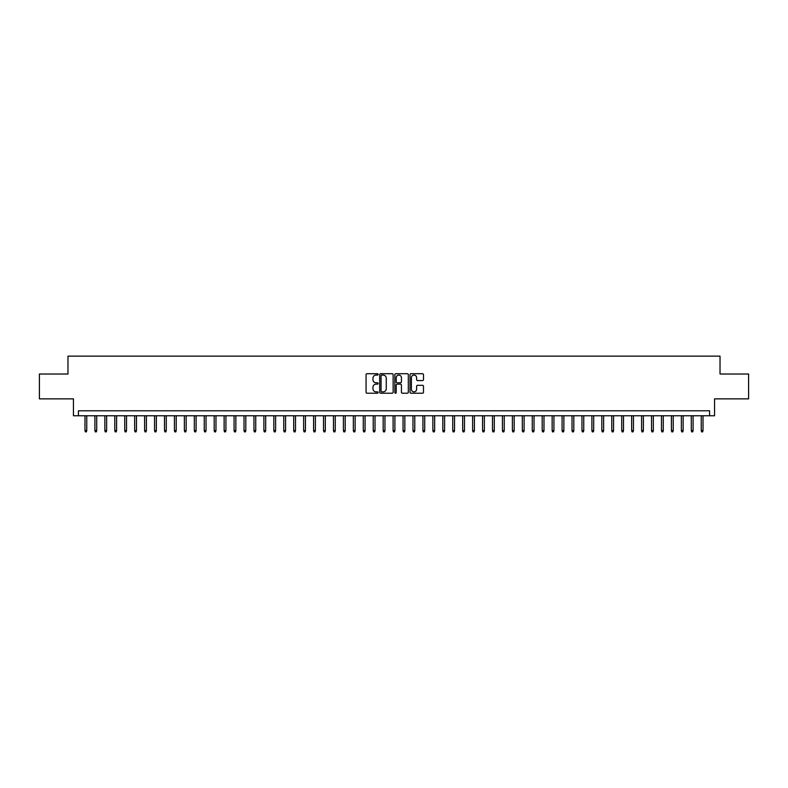 <?xml version="1.0" encoding="UTF-8"?>
<svg xmlns="http://www.w3.org/2000/svg" width="788" height="788" viewBox="0 0 788 788"><rect width="100%" height="100%" fill="white"/><g stroke="black" fill="none" stroke-linecap="round" stroke-linejoin="round"><path stroke-width="1.18" d="M378.092 374.389A0.68 0.68 0 0 0 377.413 373.709L367.05 373.709A0.975 0.975 0 0 0 366.075 374.684L366.075 392.247A0.975 0.975 0 0 0 367.05 393.222L377.413 393.222A0.68 0.68 0 0 0 378.092 392.542A0.68 0.68 0 0 0 377.413 391.853L376.073 391.853A3.122 3.122 0 0 1 372.951 388.73L372.951 387.272A3.122 3.122 0 0 1 376.073 384.15L377.413 384.15A0.68 0.68 0 0 0 378.092 383.461A0.68 0.68 0 0 0 377.413 382.781L376.073 382.781A3.122 3.122 0 0 1 372.951 379.658L372.951 378.191A3.122 3.122 0 0 1 376.073 375.078L377.413 375.078A0.68 0.68 0 0 0 378.092 374.389M422.516 380.584A0.975 0.975 0 0 0 423.491 379.609L423.491 374.684A0.975 0.975 0 0 0 422.516 373.709L411.001 373.709A0.975 0.975 0 0 0 410.026 374.684L410.026 392.247A0.975 0.975 0 0 0 411.001 393.222L422.516 393.222A0.975 0.975 0 0 0 423.491 392.247L423.491 386.297A0.975 0.975 0 0 0 422.516 385.322L417.591 385.322A0.975 0.975 0 0 0 416.616 386.297L416.616 389.242A2.61 2.61 0 0 1 414.005 391.853A2.61 2.61 0 0 1 411.395 389.242L411.395 377.679A2.61 2.61 0 0 1 414.005 375.078A2.61 2.61 0 0 1 416.616 377.679L416.616 379.609A0.975 0.975 0 0 0 417.591 380.584L422.516 380.584M709.584 415.769L714.558 415.769L714.558 398.866L748.6 398.866L748.6 374.024L720.025 374.024L720.025 356.127L67.975 356.127L67.975 374.024L39.4 374.024L39.4 398.866L73.442 398.866L73.442 415.769L709.584 415.769L709.584 410.794L78.416 410.794L78.416 415.769M393.143 374.684A0.975 0.975 0 0 0 392.168 373.709L380.653 373.709A0.975 0.975 0 0 0 379.678 374.684L379.678 392.247A0.975 0.975 0 0 0 380.653 393.222L392.168 393.222A0.975 0.975 0 0 0 393.143 392.247L393.143 374.684M395.832 373.709L407.347 373.709A0.975 0.975 0 0 1 408.322 374.684L408.322 392.247A0.975 0.975 0 0 1 407.347 393.222L402.412 393.222A0.975 0.975 0 0 1 401.437 392.247L401.437 385.125A0.975 0.975 0 0 0 400.462 384.15L397.191 384.15A0.975 0.975 0 0 0 396.216 385.125L396.216 392.542A0.68 0.68 0 0 1 395.537 393.222A0.68 0.68 0 0 1 394.857 392.542L394.857 374.684A0.975 0.975 0 0 1 395.832 373.709M381.727 375.078A0.68 0.68 0 0 0 381.047 375.758L381.047 391.173A0.68 0.68 0 0 0 381.727 391.853L383.145 391.853A3.122 3.122 0 0 0 386.268 388.73L386.268 378.191A3.122 3.122 0 0 0 383.145 375.078L381.727 375.078M401.437 377.728A2.61 2.61 0 0 0 398.826 375.118A2.61 2.61 0 0 0 396.216 377.728L396.216 381.806A0.975 0.975 0 0 0 397.191 382.781L400.462 382.781A0.975 0.975 0 0 0 401.437 381.806L401.437 377.728M86.759 430.583L86.365 431.873L85.37 431.873L84.976 430.583L86.759 430.583L86.759 415.769M84.976 430.583L84.976 415.769M96.707 430.583L96.303 431.873L95.309 431.873L94.915 430.583L96.707 430.583L96.707 415.769M94.915 430.583L94.915 415.769M106.646 430.583L106.242 431.873L105.247 431.873L104.853 430.583L106.646 430.583L106.646 415.769M104.853 430.583L104.853 415.769M116.585 430.583L116.181 431.873L115.186 431.873L114.792 430.583L116.585 430.583L116.585 415.769M114.792 430.583L114.792 415.769M126.523 430.583L126.119 431.873L125.134 431.873L124.731 430.583L126.523 430.583L126.523 415.769M124.731 430.583L124.731 415.769M136.462 430.583L136.068 431.873L135.073 431.873L134.669 430.583L136.462 430.583L136.462 415.769M134.669 430.583L134.669 415.769M146.401 430.583L146.007 431.873L145.012 431.873L144.608 430.583L146.401 430.583L146.401 415.769M144.608 430.583L144.608 415.769M156.339 430.583L155.945 431.873L154.95 431.873L154.556 430.583L156.339 430.583L156.339 415.769M154.556 430.583L154.556 415.769M166.278 430.583L165.884 431.873L164.889 431.873L164.495 430.583L166.278 430.583L166.278 415.769M164.495 430.583L164.495 415.769M176.216 430.583L175.822 431.873L174.828 431.873L174.434 430.583L176.216 430.583L176.216 415.769M174.434 430.583L174.434 415.769M186.165 430.583L185.761 431.873L184.766 431.873L184.372 430.583L186.165 430.583L186.165 415.769M184.372 430.583L184.372 415.769M196.104 430.583L195.7 431.873L194.705 431.873L194.311 430.583L196.104 430.583L196.104 415.769M194.311 430.583L194.311 415.769M206.042 430.583L205.638 431.873L204.644 431.873L204.25 430.583L206.042 430.583L206.042 415.769M204.25 430.583L204.25 415.769M215.981 430.583L215.577 431.873L214.592 431.873L214.188 430.583L215.981 430.583L215.981 415.769M214.188 430.583L214.188 415.769M225.92 430.583L225.526 431.873L224.531 431.873L224.127 430.583L225.92 430.583L225.92 415.769M224.127 430.583L224.127 415.769M235.858 430.583L235.464 431.873L234.469 431.873L234.066 430.583L235.858 430.583L235.858 415.769M234.066 430.583L234.066 415.769M245.797 430.583L245.403 431.873L244.408 431.873L244.014 430.583L245.797 430.583L245.797 415.769M244.014 430.583L244.014 415.769M255.736 430.583L255.342 431.873L254.347 431.873L253.953 430.583L255.736 430.583L255.736 415.769M253.953 430.583L253.953 415.769M265.674 430.583L265.28 431.873L264.285 431.873L263.891 430.583L265.674 430.583L265.674 415.769M263.891 430.583L263.891 415.769M275.613 430.583L275.219 431.873L274.224 431.873L273.83 430.583L275.613 430.583L275.613 415.769M273.83 430.583L273.83 415.769M285.561 430.583L285.157 431.873L284.163 431.873L283.769 430.583L285.561 430.583L285.561 415.769M283.769 430.583L283.769 415.769M295.5 430.583L295.096 431.873L294.101 431.873L293.707 430.583L295.5 430.583L295.5 415.769M293.707 430.583L293.707 415.769M305.439 430.583L305.035 431.873L304.05 431.873L303.646 430.583L305.439 430.583L305.439 415.769M303.646 430.583L303.646 415.769M315.377 430.583L314.983 431.873L313.988 431.873L313.585 430.583L315.377 430.583L315.377 415.769M313.585 430.583L313.585 415.769M325.316 430.583L324.922 431.873L323.927 431.873L323.523 430.583L325.316 430.583L325.316 415.769M323.523 430.583L323.523 415.769M335.255 430.583L334.861 431.873L333.866 431.873L333.472 430.583L335.255 430.583L335.255 415.769M333.472 430.583L333.472 415.769M345.193 430.583L344.799 431.873L343.804 431.873L343.41 430.583L345.193 430.583L345.193 415.769M343.41 430.583L343.41 415.769M355.132 430.583L354.738 431.873L353.743 431.873L353.349 430.583L355.132 430.583L355.132 415.769M353.349 430.583L353.349 415.769M365.071 430.583L364.677 431.873L363.682 431.873L363.288 430.583L365.071 430.583L365.071 415.769M363.288 430.583L363.288 415.769M375.019 430.583L374.615 431.873L373.62 431.873L373.226 430.583L375.019 430.583L375.019 415.769M373.226 430.583L373.226 415.769M384.958 430.583L384.554 431.873L383.559 431.873L383.165 430.583L384.958 430.583L384.958 415.769M383.165 430.583L383.165 415.769M394.896 430.583L394.493 431.873L393.507 431.873L393.104 430.583L394.896 430.583L394.896 415.769M393.104 430.583L393.104 415.769M404.835 430.583L404.441 431.873L403.446 431.873L403.042 430.583L404.835 430.583L404.835 415.769M403.042 430.583L403.042 415.769M414.774 430.583L414.38 431.873L413.385 431.873L412.981 430.583L414.774 430.583L414.774 415.769M412.981 430.583L412.981 415.769M424.712 430.583L424.318 431.873L423.323 431.873L422.929 430.583L424.712 430.583L424.712 415.769M422.929 430.583L422.929 415.769M434.651 430.583L434.257 431.873L433.262 431.873L432.868 430.583L434.651 430.583L434.651 415.769M432.868 430.583L432.868 415.769M444.59 430.583L444.196 431.873L443.201 431.873L442.807 430.583L444.59 430.583L444.59 415.769M442.807 430.583L442.807 415.769M454.528 430.583L454.134 431.873L453.139 431.873L452.745 430.583L454.528 430.583L454.528 415.769M452.745 430.583L452.745 415.769M464.477 430.583L464.073 431.873L463.078 431.873L462.684 430.583L464.477 430.583L464.477 415.769M462.684 430.583L462.684 415.769M474.415 430.583L474.012 431.873L473.017 431.873L472.623 430.583L474.415 430.583L474.415 415.769M472.623 430.583L472.623 415.769M484.354 430.583L483.95 431.873L482.965 431.873L482.561 430.583L484.354 430.583L484.354 415.769M482.561 430.583L482.561 415.769M494.293 430.583L493.899 431.873L492.904 431.873L492.5 430.583L494.293 430.583L494.293 415.769M492.5 430.583L492.5 415.769M504.231 430.583L503.837 431.873L502.842 431.873L502.439 430.583L504.231 430.583L504.231 415.769M502.439 430.583L502.439 415.769M514.17 430.583L513.776 431.873L512.781 431.873L512.387 430.583L514.17 430.583L514.17 415.769M512.387 430.583L512.387 415.769M524.109 430.583L523.715 431.873L522.72 431.873L522.326 430.583L524.109 430.583L524.109 415.769M522.326 430.583L522.326 415.769M534.047 430.583L533.653 431.873L532.658 431.873L532.264 430.583L534.047 430.583L534.047 415.769M532.264 430.583L532.264 415.769M543.986 430.583L543.592 431.873L542.597 431.873L542.203 430.583L543.986 430.583L543.986 415.769M542.203 430.583L542.203 415.769M553.934 430.583L553.531 431.873L552.536 431.873L552.142 430.583L553.934 430.583L553.934 415.769M552.142 430.583L552.142 415.769M563.873 430.583L563.469 431.873L562.474 431.873L562.08 430.583L563.873 430.583L563.873 415.769M562.08 430.583L562.08 415.769M573.812 430.583L573.408 431.873L572.423 431.873L572.019 430.583L573.812 430.583L573.812 415.769M572.019 430.583L572.019 415.769M583.75 430.583L583.356 431.873L582.362 431.873L581.958 430.583L583.75 430.583L583.75 415.769M581.958 430.583L581.958 415.769M593.689 430.583L593.295 431.873L592.3 431.873L591.896 430.583L593.689 430.583L593.689 415.769M591.896 430.583L591.896 415.769M603.628 430.583L603.234 431.873L602.239 431.873L601.835 430.583L603.628 430.583L603.628 415.769M601.835 430.583L601.835 415.769M613.566 430.583L613.172 431.873L612.178 431.873L611.784 430.583L613.566 430.583L613.566 415.769M611.784 430.583L611.784 415.769M623.505 430.583L623.111 431.873L622.116 431.873L621.722 430.583L623.505 430.583L623.505 415.769M621.722 430.583L621.722 415.769M633.444 430.583L633.05 431.873L632.055 431.873L631.661 430.583L633.444 430.583L633.444 415.769M631.661 430.583L631.661 415.769M643.392 430.583L642.988 431.873L641.993 431.873L641.599 430.583L643.392 430.583L643.392 415.769M641.599 430.583L641.599 415.769M653.331 430.583L652.927 431.873L651.932 431.873L651.538 430.583L653.331 430.583L653.331 415.769M651.538 430.583L651.538 415.769M663.269 430.583L662.866 431.873L661.881 431.873L661.477 430.583L663.269 430.583L663.269 415.769M661.477 430.583L661.477 415.769M673.208 430.583L672.814 431.873L671.819 431.873L671.415 430.583L673.208 430.583L673.208 415.769M671.415 430.583L671.415 415.769M683.147 430.583L682.753 431.873L681.758 431.873L681.354 430.583L683.147 430.583L683.147 415.769M681.354 430.583L681.354 415.769M693.085 430.583L692.691 431.873L691.697 431.873L691.293 430.583L693.085 430.583L693.085 415.769M691.293 430.583L691.293 415.769M703.024 430.583L702.63 431.873L701.635 431.873L701.241 430.583L703.024 430.583L703.024 415.769M701.241 430.583L701.241 415.769"/></g></svg>
